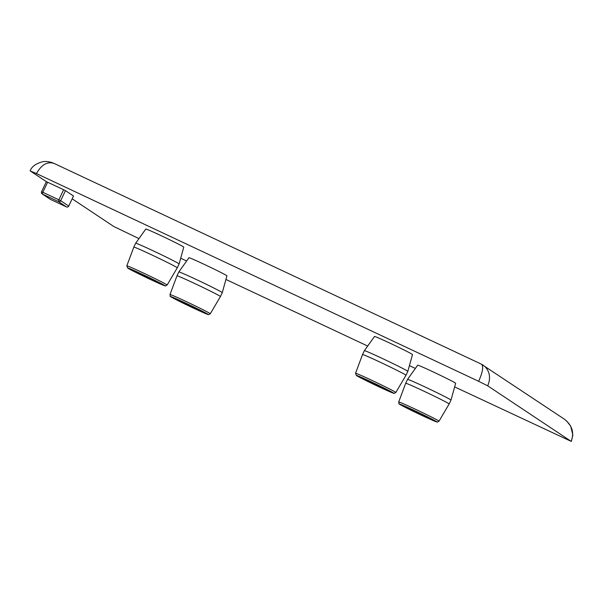 <?xml version="1.0" encoding="UTF-8"?>
<svg xmlns="http://www.w3.org/2000/svg" width="603" height="603" viewBox="0 0 603 603"><rect width="100%" height="100%" fill="white"/><g stroke="black" fill="none" stroke-linecap="round" stroke-linejoin="round"><path stroke-width="0.9" d="M420.05 414.253L428.258 417.819L424.67 415.829L408.095 408.201L420.05 414.253M438.999 421.203L449.145 403.987A24.067 0.701 -154.5 0 0 449.145 403.98A24.067 0.701 -154.5 0 0 423.396 390.94A24.067 0.701 -154.5 0 0 405.698 383.259A24.067 0.701 -154.5 0 0 405.698 383.267L398.704 401.982L399.088 403.814C397.392 403.038 402.111 406.075 419.605 414.351C437.017 422.56 437.582 422.213 437.318 422.062L438.999 421.203A22.326 0.648 -154.5 0 0 415.113 409.105A22.326 0.648 -154.5 0 0 398.704 401.982M187.593 304.327L179.377 300.754L182.973 302.751L199.548 310.379L187.593 304.327M210.289 313.764L220.427 296.54A24.067 0.701 -154.5 0 0 194.679 283.5A24.067 0.701 -154.5 0 0 176.988 275.82L169.986 294.543L170.37 296.375C168.682 295.598 173.4 298.636 190.895 306.912C208.299 315.12 208.864 314.774 208.608 314.623L210.289 313.764A22.326 0.648 -154.5 0 0 186.402 301.666A22.326 0.648 -154.5 0 0 169.986 294.543M148.165 278.096L136.21 272.043L152.785 279.671L156.381 281.661L148.165 278.096M126.818 265.825L133.821 247.109A24.067 0.701 25.5 0 1 133.821 247.102A24.067 0.701 25.5 0 1 151.511 254.783A24.067 0.701 25.5 0 1 177.259 267.822A24.067 0.701 25.5 0 1 177.259 267.83L167.114 285.046A22.326 0.648 -154.5 0 0 143.235 272.948A22.326 0.648 -154.5 0 0 126.818 265.825L127.655 268.049L149.755 279.151C163.511 285.618 166.006 286.252 165.448 285.905L167.114 285.046M73.521 195.99L68.734 206.098L60.654 200.716A1.719 1.681 123.6 0 1 58.385 201.545L58.838 199.804L42.828 192.282L42.376 194.023L58.385 201.545L66.443 206.904A1.719 1.681 -56.4 0 0 68.712 206.075L73.521 195.99L65.463 190.631L63.647 189.726L58.838 199.804L60.654 200.716L65.463 190.631M46.401 181.676L30.286 170.958L36.466 173.581C41.441 164.702 47.305 161.31 54.051 163.413L51.7 162.478C47.999 161.468 45.006 161.22 42.715 161.725C35.946 163.526 31.755 166.564 30.15 170.837M138.961 238.607L113.741 226.479L72.202 198.839M54.051 163.413L481.443 364.182C483.696 366.307 482.769 372.013 478.654 381.3L487.714 385.837C490.865 378.224 489.907 371.765 484.85 366.466L564.212 419.062C572.149 425.205 574.463 432.637 571.177 441.358L454.654 386.907M481.3 364.122L484.835 366.481M483.222 365.184L482.521 364.747M478.654 381.3L36.466 173.581M571.177 441.358L487.714 385.837M415.354 368.441L409.414 365.652M367.679 346.047L225.937 279.46M186.644 261.001L180.704 258.212M47.637 182.204L42.828 192.282L41.562 191.739L46.371 181.654L63.647 189.726M364.385 350.667L374.516 336.459A21.037 0.611 25.5 0 1 389.983 343.175A21.037 0.611 25.5 0 1 412.49 354.572L407.824 371.388A24.067 0.701 25.5 0 0 382.076 358.348A24.067 0.701 25.5 0 0 364.385 350.667L362.531 354.541A24.067 0.701 25.5 0 1 380.229 362.222A24.067 0.701 25.5 0 1 405.977 375.27L407.824 371.388M145.805 229.019A21.037 0.611 25.5 0 1 161.265 235.735A21.037 0.611 25.5 0 1 183.772 247.132L179.114 263.948A24.067 0.701 25.5 0 0 153.358 250.908A24.067 0.701 25.5 0 0 135.667 243.228L145.805 229.019M407.553 379.385L417.683 365.177A21.037 0.611 25.5 0 1 433.15 371.893A21.037 0.611 25.5 0 1 455.657 383.289L450.999 400.106A24.067 0.701 -154.5 0 0 450.999 400.106A24.067 0.701 -154.5 0 0 425.243 387.066A24.067 0.701 -154.5 0 0 407.553 379.385L405.698 383.259M178.835 271.938L188.973 257.737A21.037 0.611 25.5 0 1 204.432 264.453A21.037 0.611 25.5 0 1 226.939 275.85L222.281 292.659A24.067 0.701 -154.5 0 0 196.533 279.626A24.067 0.701 -154.5 0 0 178.835 271.938A24.067 0.701 -154.5 0 0 178.835 271.945L176.988 275.82M373.136 383.048L385.091 389.101L368.516 381.473L364.921 379.483L373.136 383.048M355.536 373.265L356.373 375.488L378.465 386.591A20.608 0.595 25.5 0 1 356.727 375.707A20.608 0.595 25.5 0 1 371.561 381.993A20.608 0.595 25.5 0 1 393.292 392.877A20.608 0.595 25.5 0 1 378.458 386.583C392.229 393.058 394.724 393.691 394.166 393.344L395.832 392.485A22.326 0.648 -154.5 0 0 371.945 380.387A22.326 0.648 -154.5 0 0 355.536 373.265L362.531 354.549A24.067 0.701 25.5 0 1 362.531 354.541M220.427 296.54L222.281 292.666A24.067 0.701 -154.5 0 0 222.281 292.659M421.625 415.301A20.608 0.595 25.5 0 1 399.895 404.417A20.608 0.595 25.5 0 1 414.728 410.711A20.608 0.595 25.5 0 1 436.459 421.595A20.608 0.595 25.5 0 1 421.625 415.301M186.01 303.271A20.608 0.595 25.5 0 1 207.017 314.155A20.608 0.595 25.5 0 1 175.352 299.276A20.608 0.595 25.5 0 1 186.01 303.271M149.748 279.144A20.608 0.595 25.5 0 1 128.733 268.267A20.608 0.595 25.5 0 1 160.398 283.139A20.608 0.595 25.5 0 1 149.748 279.144M50.222 199.269A1.719 1.719 0 0 0 50.441 199.389L42.376 194.023A1.719 1.681 123.6 0 1 42.165 193.91L50.222 199.269A1.719 1.681 -56.4 0 0 50.433 199.389L66.443 206.904L50.456 199.397M42.165 193.91A1.719 1.681 123.6 0 1 41.592 191.762L41.562 191.739A1.719 1.719 0 0 0 42.165 193.91M66.451 206.912A1.719 1.719 0 0 0 68.734 206.098M571.305 441.471L572.85 435.027L570.717 426.155L566.503 420.834M395.832 392.485L405.977 375.27M450.991 400.106L449.145 403.98M177.259 267.822L179.114 263.948M133.821 247.102L135.667 243.228"/></g></svg>
